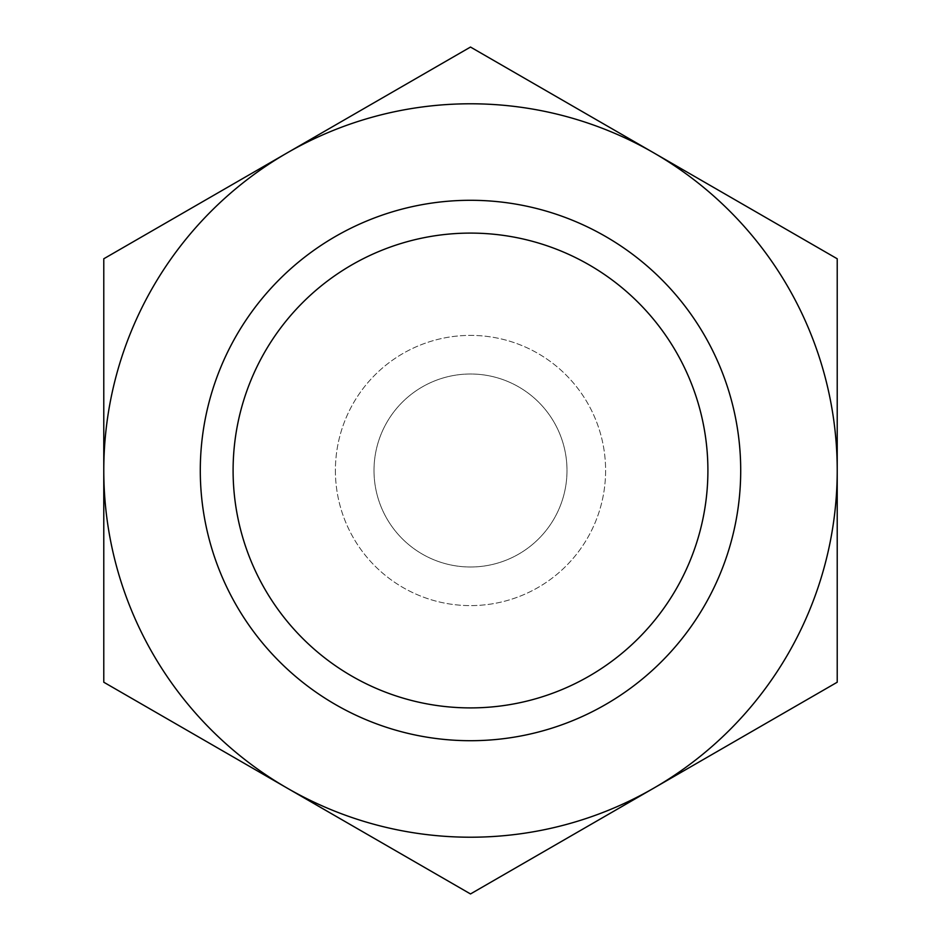 <?xml version="1.0" encoding="UTF-8"?>
<svg xmlns="http://www.w3.org/2000/svg" width="941" height="941" viewBox="0 0 941 941"><rect width="100%" height="100%" fill="white"/><g stroke="black" fill="none" stroke-linecap="round" stroke-linejoin="round"><path stroke-width="0.71" stroke-dasharray="4.71 3.53" d="M200.292 470.5A270.208 270.208 0 0 0 470.5 740.708A270.208 270.208 0 0 0 740.708 470.5A270.208 270.208 0 0 0 470.5 200.292A270.208 270.208 0 0 0 200.292 470.5A270.208 270.208 0 0 1 470.5 200.292A270.208 270.208 0 0 1 740.708 470.5A270.208 270.208 0 0 1 470.5 740.708A270.208 270.208 0 0 1 200.292 470.5A270.208 270.208 0 0 0 470.5 740.708A270.208 270.208 0 0 0 740.708 470.5A270.208 270.208 0 0 0 470.5 200.292A270.208 270.208 0 0 0 200.292 470.5M233.097 470.5A237.403 237.403 0 0 1 470.5 233.097A237.403 237.403 0 0 1 707.903 470.5A237.403 237.403 0 0 1 470.5 707.903A237.403 237.403 0 0 1 233.097 470.5A237.403 237.403 0 0 0 470.5 707.903A237.403 237.403 0 0 0 707.903 470.5A237.403 237.403 0 0 0 470.5 233.097A237.403 237.403 0 0 0 233.097 470.5M837.219 258.775L670.227 162.358M837.219 470.5A366.719 366.719 0 0 0 287.146 152.912A366.719 366.719 0 0 0 287.146 788.087A366.719 366.719 0 0 0 837.219 470.5M335.396 470.5A135.104 135.104 0 0 0 470.5 605.604A135.104 135.104 0 0 0 605.604 470.5A135.104 135.104 0 0 0 470.5 335.396A135.104 135.104 0 0 0 335.396 470.5A135.104 135.104 0 0 0 470.5 605.604A135.104 135.104 0 0 0 605.604 470.5A135.104 135.104 0 0 0 470.5 335.396A135.104 135.104 0 0 0 335.396 470.5M374 470.5A96.5 96.5 0 0 0 470.5 567A96.5 96.5 0 0 0 567 470.5A96.5 96.5 0 0 0 470.5 374A96.5 96.5 0 0 0 374 470.5A96.5 96.5 0 0 0 470.5 567A96.5 96.5 0 0 0 567 470.5A96.5 96.5 0 0 0 470.5 374A96.5 96.5 0 0 0 374 470.5"/><path stroke-width="1.41" d="M233.097 470.5A237.403 237.403 0 0 1 470.5 233.097A237.403 237.403 0 0 1 707.903 470.5A237.403 237.403 0 0 1 470.5 707.903A237.403 237.403 0 0 1 233.097 470.5A237.403 237.403 0 0 0 470.5 707.903A237.403 237.403 0 0 0 707.903 470.5A237.403 237.403 0 0 0 470.5 233.097A237.403 237.403 0 0 0 233.097 470.5M200.292 470.5A270.208 270.208 0 0 1 470.5 200.292A270.208 270.208 0 0 1 740.708 470.5A270.208 270.208 0 0 1 470.5 740.708A270.208 270.208 0 0 1 200.292 470.5M670.227 162.358L653.854 152.912A366.719 366.719 0 0 0 103.781 470.5L103.781 682.225L287.146 788.087A366.719 366.719 0 0 1 103.781 470.5L103.781 682.225L470.5 893.95L653.854 788.087A366.719 366.719 0 0 1 287.146 788.087L470.5 893.95L837.219 682.225L837.219 470.5A366.719 366.719 0 0 1 653.854 788.087L837.219 682.225L837.219 470.5A366.719 366.719 0 0 0 653.854 152.912L470.5 47.05L103.781 258.775L103.781 470.5L103.781 258.775L470.5 47.05L837.219 258.775L837.219 470.5L837.219 258.775"/></g></svg>
